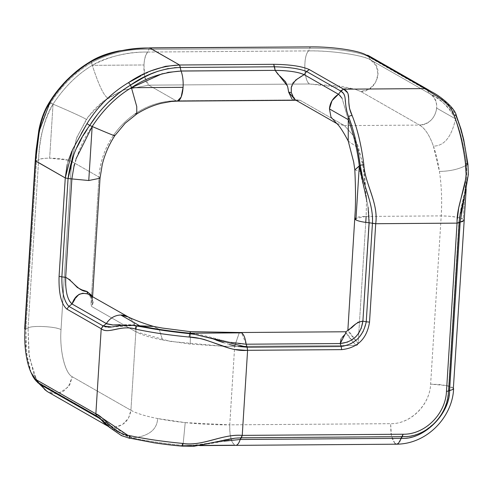 <?xml version="1.0" encoding="UTF-8"?>
<svg xmlns="http://www.w3.org/2000/svg" width="493" height="493" viewBox="0 0 493 493"><rect width="100%" height="100%" fill="white"/><g stroke="black" fill="none" stroke-linecap="round" stroke-linejoin="round"><path stroke-width="0.37" stroke-dasharray="2.46 1.85" d="M31.047 372.498L26.382 352.55L25.919 328.702L25.014 329.256L25.919 328.702L36.5 160.435L38.633 159.942L28.052 328.209L25.919 328.702L36.5 160.435L35.595 160.995L36.507 160.435C36.235 139.883 40.913 120.767 50.545 103.074L49.91 102.445L53.041 104.14C71.362 111.979 82.467 117.051 86.343 119.368L76.403 138.459L71.701 159.997L76.865 137.233L87.846 117.279L103.536 101.244L122.812 90.213L148.763 85.153L176.149 100.8L297.538 99.925L300.2 100.319L344.484 125.616L350.381 125.573M37.924 382.833L38.861 382.999L37.326 382.057L98.612 416.881L100.356 418.871L99.74 418.52L114.154 429.421L119.361 432.731L125.592 435.787L132.617 437.981C148.658 436.256 157.008 429.779 157.661 418.551L185.214 422.612L183.199 443.466L185.214 422.612L229.732 424.843C189.805 425.145 145.447 418.6 130.922 410.275L135.865 331.752L91.581 306.455L92.511 304.199M467.937 164.249L467.617 164.57C465.33 145.842 461.51 129.807 456.148 116.459L455.55 118.899L436.706 108.14A17.156 15.77 119.7 0 0 429.545 93.602C443.225 100.745 435.818 125.253 419.561 125.08L360.876 91.544L354.683 89.104L340.195 86.096L309.641 83.995L148.763 85.153C142.804 82.054 142.206 56.368 147.814 52.061L148.837 49.442C128.581 48.567 109.446 52.979 91.427 62.685C74.745 72.718 61.12 86.183 50.545 103.074L53.041 104.14C43.63 121.451 38.83 140.055 38.639 159.942C40.414 156.947 65.939 158 71.596 161.396L61.015 329.663C59.505 350.541 64.885 373.102 72.237 376.744L130.922 410.275L128.451 418.354L122.387 424.652L114.715 427.185L106.322 425.293L98.618 416.881L97.546 416.53C104.485 420.387 114.425 435.393 130.448 438.277C114.394 435.381 104.504 420.393 97.546 416.53L96.61 416.363M465.207 161.538L463.703 151.671M461.849 142.027L459.722 133.042M457.288 124.569L454.86 117.507M195.37 334.507L212.169 338.783M71.713 281.731L70.129 279.95M92.974 301.95L89.165 294.617L92.314 297.914L92.961 302.03L91.581 306.455L90.995 304.008L92.382 299.59L92.049 296.268L92.407 299.245L92.579 296.57M87.544 293.877L89.165 294.617C91.328 296.324 92.407 297.975 92.388 299.565L90.995 304.008L98.988 177.042L71.596 161.396L61.015 329.663C59.487 350.184 64.99 373.275 72.237 376.744L69.76 384.823L63.696 391.122L56.029 393.654L51.808 393.352L47.642 391.756M100.017 178.275L98.988 177.042C100.171 161.322 105.089 147.308 113.735 135.014L114.77 135.723M241.028 437.821L241.391 437.735C222.429 437.79 202.629 448.347 182.792 445.999L182.897 445.395L189.971 445.684L224.007 441.198L210.431 443.614L192.356 445.629L182.897 445.395C163.158 443.41 146.403 440.939 132.617 437.981C148.658 436.256 157.008 429.779 157.661 418.551C145.515 416.166 136.604 413.411 130.922 410.275L72.237 376.744L68.373 386.876L59.493 393.026L47.667 391.775M74.887 299.35L75.639 298.031M106.322 425.293L113.778 427.221L132.617 437.981L113.778 427.221C123.478 426.149 129.191 420.504 130.922 410.275L135.865 331.752A17.156 15.77 119.7 0 0 128.346 317.005M247.27 347.318L246.161 344.206C228.493 344.12 205.63 334.125 189.953 333.219L231.094 342.407M129.869 438.394L130.448 438.277C145.786 441.679 163.238 444.255 182.792 445.999C202.691 448.34 222.398 437.79 241.391 437.735L241.619 437.815M130.448 438.277C145.786 441.685 163.238 444.255 182.792 445.999L182.669 446.177M129.32 435.559L127.693 435.202M182.792 445.999L183.199 443.466L182.897 445.395L234.545 445.025L182.897 445.395C163.152 443.417 146.39 440.945 132.617 437.981L119.324 432.718L100.467 419.093M111.714 326.988L134.546 325.509M246.161 344.206L241.601 332.849L240.418 332.516L239.241 332.861L234.674 346.32L222.596 346.209L190.156 344.083L190.575 333.213L190.156 344.083L162.598 340.022L159.14 329.361L162.598 340.022C150.457 337.643 141.546 334.883 135.865 331.752L91.581 306.455L90.995 304.008L98.988 177.042L71.602 161.396L71.701 159.997L71.602 161.396L68.391 160.194L49.645 158.161L53.041 104.14C64.158 87.255 77.247 74.326 92.302 65.347C109.81 56.06 128.316 51.629 147.814 52.061L308.698 50.902L309.715 48.283L148.837 49.442L147.814 52.061L308.698 50.902L309.715 48.283C332.485 47.784 361.862 52.116 368.795 56.991L370.859 60.066C364.672 55.358 330.489 50.317 308.698 50.902C303.047 55.216 303.805 81.764 309.641 83.995C303.688 80.895 303.084 55.204 308.698 50.902C332.559 50.594 362.731 55.037 370.859 60.066C384.534 67.214 377.133 91.723 360.876 91.544L354.596 89.104L309.641 83.995L148.763 85.153L176.149 100.8L297.538 99.925L296.41 100.295L295.504 99.962L291.295 92.561M190.378 331.66L190.575 333.213L190.378 331.66M448.605 391.159L458.995 222.725C460.148 202.888 470.63 183.593 467.617 164.57C470.624 183.636 460.148 202.863 458.995 222.725L459.186 222.898M37.148 380.787L41.375 384.805L39.927 383.351L97.546 416.53M119.928 324.702L132.574 324.77L139.673 325.805L112.989 324.986M103.228 325.978L104.695 326.625M105.995 326.976L108.257 327.229M111.03 327.075L117.895 325.928C127.884 324.567 129.252 325.01 134.349 325.485L124.464 325.06L114.043 326.606M136.062 325.731L136.462 325.799M372.566 223.428L372.511 219.33M131.415 436.009L139.624 437.611M149.311 439.263L158.709 440.656M169.358 442.011L178.133 442.973M91.655 63.227L92.302 65.347L91.396 61.459L91.427 62.685C74.739 72.718 61.114 86.183 50.545 103.074C40.907 120.779 36.229 139.901 36.507 160.435L38.639 159.929C39.267 141.22 44.062 117.408 53.041 104.14L49.645 158.161A17.156 3.186 3.6 0 0 38.639 159.942L28.052 328.209C29.826 325.214 55.352 326.267 61.015 329.663C56.264 326.36 29.814 325.195 28.052 328.209L29.315 357.111L36.568 379.893M153.619 326.421L159.134 329.355L153.841 326.489M67.615 178.478L71.867 178.928C74.794 158.912 81.561 141.436 92.166 126.498M139.673 325.805L137.51 325.972M146.859 327.753L163.886 330.538M169.869 331.345L176.87 332.208M182.207 332.818L183.544 332.972M402.645 436.588L408.093 436.299C414.44 435.541 420.43 433.39 426.069 429.847L434.216 423.296C443.065 414.132 447.767 403.311 448.322 390.844L448.636 390.585L448.47 391.251M466.859 178.078L465.879 186.644L462.36 202.635C460.37 210.807 459.217 217.45 458.903 222.577L448.402 391.276M230.625 348.613L235.223 349.531M136.006 329.213L140.924 330.236M145.62 331.136L150.876 332.072M156.879 333.058L163.177 333.995M169.937 334.913L176.697 335.745M183.291 336.466L189.127 337.046M61.871 276.887L62.155 287.025M63.03 293.187L64.053 297.452M65.705 301.907L68.903 306.381M310.38 46.736L309.715 48.283C332.522 47.79 361.831 52.11 368.795 56.991L427.486 90.521L429.545 93.596L370.859 60.066L368.795 56.991L427.486 90.521L426.802 88.931M350.387 125.573L419.561 125.08L360.876 91.544L369.442 88.999L375.518 82.688L378.032 74.283L376.295 66.025L370.859 60.066L429.545 93.596C436.379 96.862 452.038 107.961 455.55 118.899C447.841 105.896 439.171 97.466 429.545 93.602L427.48 90.527C434.333 94.508 451.231 102.593 456.148 116.459L455.55 118.899C460.752 132.771 464.424 148.177 466.563 165.106L467.617 164.57L467.549 163.972M458.995 222.725L448.408 390.992C448.457 415.396 425.514 438.067 402.27 436.582L402.504 436.656M402.183 436.564L241.588 437.815M189.947 445.684L202.13 444.661L220.55 440.736C231.47 438.178 236.252 437.839 241.293 437.722L241.034 437.821M102.871 325.996L106.352 323.593M236.985 444.957L235.722 445.352A17.156 5.965 -90.4 0 1 234.545 445.025C231.088 442.011 229.485 435.288 229.732 424.843L390.61 423.684C410.318 424.19 429.939 404.802 430.623 384.152L441.21 215.891C442.129 200.127 441.531 185.306 439.429 171.422L433.396 146.101C444.144 146.064 451.526 136.999 455.55 118.899C460.745 132.783 464.418 148.19 466.563 165.112C459.193 169.161 450.146 171.262 439.429 171.422C450.146 171.262 459.193 169.161 466.563 165.112L463.167 219.126C458.693 217.123 451.372 216.045 441.21 215.891L366.133 216.433L366.539 199.412L364.352 171.965L358.319 146.643L353.432 135.667L362.731 162.813L366.539 199.412L366.133 216.433L358.14 343.393L347.873 329.983M128.309 316.987L135.131 325.596L135.865 331.752L170.473 341.446L222.596 346.209L234.674 346.32L229.732 424.843L390.61 423.684C410.644 424.079 429.816 405.135 430.623 384.152L439.047 384.509L447.096 385.649L452.21 387.196L453.609 388.583L446.837 385.6L430.623 384.152L441.21 215.891L366.133 216.433A17.156 3.186 3.6 0 0 354.88 218.682M149.502 47.895L148.837 49.442L149.502 47.895M162.314 73.685L167.725 72.403M180.438 67.103L180.413 67.467L176.451 67.603M174.208 67.763L168.286 68.539M31.041 372.486L28.323 363.754L25.833 346.573L25.919 328.702L28.052 328.209L28.847 353.604L34.017 374.723L36.673 379.961M36.735 380.158L39.668 383.831M39.711 383.234L38.861 382.999M35.779 380.621L35.163 379.906M89.714 125.456L87.138 129.443M84.482 133.769L80.895 139.969M76.963 147.425L74.018 153.865M306.597 71.516L300.792 69.618M295.547 68.552L290.907 67.868M284.615 67.233L274.502 66.789M49.799 102.624L49.411 102.285L49.799 102.624M91.396 61.459L80.661 68.644M72.533 75.33L64.694 83.034M57.804 91.106L51.845 99.413M90.971 61.711L90.946 61.249L90.971 61.711M366.299 55.068C368.061 55.019 368.893 55.66 368.795 56.991L368.111 55.401M466.162 154.223L463.13 138.934L459.981 127.243L456.148 116.459C451.261 102.63 434.321 94.49 427.48 90.527L426.883 88.98M297.532 78.751L299.14 77.746M329.453 108.91L331.031 117.198L337.033 123.688L344.484 125.616L300.2 100.319L296.903 100.523L295.517 99.968M91.427 62.685C109.452 52.973 128.593 48.56 148.837 49.442L309.715 48.283L310.06 46.89L310.793 46.884M180.413 67.467L181.048 71.047M102.599 108.312L97.152 114.9M346.634 110.075L348.773 117.229L348.298 119.676L342.05 98.206L340.608 95.981L338.457 94.262L340.953 90.687M291.868 98.871L294.241 100.134L295.541 100.282M295.646 100.276L297.538 99.925L300.2 100.319L295.529 99.974M278.12 74.48L279.888 76.014M177.332 101.133L176.149 100.8A17.156 5.965 -90.4 0 0 177.307 101.133M100.024 178.238L98.988 177.042C101.57 135.267 136.21 101.04 176.149 100.8C161.106 101.114 147.469 105.434 135.248 113.754C126.837 119.46 119.663 126.547 113.735 135.014M238.15 346.48L235.161 345.944M229.436 344.527L223.483 342.66M216.033 340.09L204.681 336.546L194.606 334.377M190.785 333.81L189.86 333.693M240.153 439.479L228.703 440.446M81.283 133.498L71.916 151.024M67.997 161.519L67.233 164.409M128.488 82.645L123.287 85.918M118.647 89.171L113.797 92.943M108.657 97.398L103.684 102.236M98.766 107.591L94.268 113.107M90.262 118.628L87.002 123.638M151.899 70.561L140.98 75.842M65.686 285.41L66.869 293.939M67.054 294.715L69.39 300.97M143.95 64.971L144.714 76.926L148.763 85.153L122.831 90.207L107.862 98.107C99.444 103.807 92.277 110.9 86.343 119.368C82.467 117.051 71.362 111.979 53.041 104.14C64.17 87.273 77.259 74.338 92.302 65.347C98.686 84.981 103.875 95.901 107.862 98.107C103.875 95.901 98.686 84.981 92.302 65.347L143.95 64.971L92.302 65.347C105.348 56.849 129.893 51.673 147.808 52.061C145.657 54.575 144.369 58.877 143.95 64.971M37.148 380.713L47.008 391.374M291.203 87.76L295.541 80.174M300.034 73.106L292.848 71.627M292.004 71.503L283.124 70.61M287.943 87.92L287.493 86.047M76.021 158.857L74.246 164.674M136.764 113.963L135.248 113.754M344.749 96.172L345.125 98.421M345.39 101.774L345.87 106.18M348.298 119.676L342.105 98.317M336.725 123.509L344.484 125.623L353.419 135.643L344.484 125.623L350.381 125.579M348.212 141.004L356.045 146.507L358.319 146.643L356.051 146.513L348.218 141.016M399.768 441.518L397.882 443.786M395.041 443.608L391.46 436.028L390.61 423.684L390.961 433.261L392.804 440.354L395.423 443.866L396.286 444.168M401.043 438.326C425.108 438.844 448.667 415.562 449.591 390.357L453.307 389.125M355.638 345.451L234.674 346.32L356.063 345.445L358.109 343.707L357.561 344.927L356.063 345.445L353.321 342.339L345.821 331.962L347.824 330.446M358.109 343.707L358.14 343.393L358.109 343.707M341.181 346.524L350.541 343.911M356.001 340.38L359.619 336.781M363.199 331.401L366.244 321.763M356.063 345.445C349.568 338.167 346.154 333.675 345.821 331.962L344.866 334.636M347.781 342.031L355.33 337.23M355.989 336.577L361.11 328.726M345.932 331.764L347.83 330.415M354.812 169.869L361.449 171.921L364.352 171.965L361.449 171.921L354.812 169.869M354.874 218.707L366.133 216.433M239.241 332.861L234.705 345.846L229.676 425.909L230.083 434.425L231.926 441.512L234.545 445.025L235.722 445.352M342.179 337.409L341.07 338.827M240.516 332.516L239.247 332.861M358.614 154.833L355.096 137.621M353.82 132.777L351.94 126.485M350.387 125.579L419.561 125.08C434.136 133.356 443.854 174.121 441.21 215.891L449.634 216.242L457.683 217.382L463.167 219.126L464.196 220.322L462.81 221.456M402.27 436.582L241.773 437.735M365.757 222.374L358.14 343.393C351.645 336.109 348.224 331.616 347.879 329.928L349.161 329.213M357.819 322.293L356.131 323.624M366.632 199.838L368.098 207.325M372.381 216.07L371.802 210.733M370.699 205.014L369.152 199.129M367.273 192.985L364.573 184.265M363.218 179.44L362.059 174.738M372.437 223.354L369.078 222.75C370.12 204.182 360.734 180.876 359.311 165.882M436.706 108.14L455.55 118.899C451.526 136.999 444.144 146.064 433.396 146.101C429.643 135.427 425.034 128.42 419.561 125.08C429.403 123.872 435.116 118.221 436.706 108.14M467.617 164.57L466.563 165.106L466.859 178.102L464.437 195.832M239.881 440.372L238.027 443.99M348.761 102.002L348.797 99.555M348.095 93.886L347.46 92.622M363.809 164.446L363.008 158.573M362.176 153.292L361.178 147.727M359.958 141.756L358.59 135.914M357.031 130.06L355.391 124.624M353.715 119.7L352.175 115.627M457.331 219.102L457.054 223.132M460.179 222.084L461.664 210.234M462.65 204.952L465.139 191.943L466.859 178.041L466.563 165.112M467.74 164.477L466.563 165.1L463.167 219.126L464.196 220.322M182.78 445.974L182.885 445.395M98.612 416.881L39.927 383.351M91.643 63.246L92.296 65.353M212.144 338.777C207.485 337.15 201.816 335.715 195.148 334.47L195.228 334.482M189.941 333.219L189.823 333.693M199.887 445.61L189.934 445.684M53.047 104.134L50.514 103.037M38.614 383.234L34.017 374.723M108.663 426.624L119.355 432.737M98.618 416.881L119.337 432.725M455.779 117.716L455.55 118.905M241.293 437.722L402.171 436.564M466.162 189.17L466.859 178.041"/><path stroke-width="0.74" d="M38.861 382.999C37.585 383.024 37.024 382.112 37.172 380.276C29.198 376.307 23.381 351.916 25.014 329.256L35.595 160.995L25.014 329.256C23.374 351.866 29.204 376.344 37.172 380.276L95.858 413.806L101.213 328.726L66.888 309.117C61.212 304.175 58.605 293.255 59.08 276.351L65.273 177.948L35.595 160.995C37.597 139.969 39.163 118.77 49.91 102.445C60.596 85.283 74.418 71.621 91.396 61.459C109.951 52.042 129.462 47.568 149.909 48.043L139.544 48.296L118.813 50.97C105.188 53.657 96.024 58.069 90.946 61.249L91.396 61.459L90.946 61.249C82.719 66.345 77.623 69.661 67.177 79.743C59.918 87.15 53.996 94.668 49.411 102.285L49.91 102.445L51.845 99.413M35.779 380.621L37.32 382.044L31.047 372.498M426.883 88.98L431.615 91.797C441.315 96.646 455.199 108.522 456.327 115.572L453.85 114.894C459.18 128.346 463.056 144.622 465.491 163.713L465.207 161.538M463.703 151.671L461.849 142.027M459.722 133.042L457.288 124.569M454.86 117.507L453.85 114.894C449.628 101.176 430.364 92.881 424.991 88.598L366.299 55.068L424.991 88.598C430.808 92.93 450.312 102.057 453.85 114.894L456.327 115.572L460.992 129.067L463.716 139.611L467.937 164.249L467.617 164.57C468.332 164.114 467.617 163.824 465.491 163.713C469.25 183.507 456.5 202.524 457.054 223.132L460.172 222.09L458.995 222.725L459.944 215.657L464.837 194.353L468.35 174.473L467.937 164.249M70.129 279.95L65.674 277.337L61.871 276.887L68.065 178.478L65.273 177.948L35.237 160.669L24.65 328.93L25.014 329.256M127.693 435.202L95.858 413.806L101.213 328.732C108.429 334.692 120.181 324.382 136.006 329.213C151.573 332.553 169.278 335.16 189.127 337.046C209.747 337.588 227.741 352.279 247.597 350.313L247.092 347.189L247.597 350.313L242.242 435.387C222.614 433.618 202.888 446.695 182.435 443.392C162.591 441.506 144.887 438.899 129.32 435.559C129.104 437.766 129.48 438.671 130.448 438.277C129.48 438.671 129.104 437.766 129.32 435.559L131.415 436.009M230.625 348.613L204.244 339.498L200.454 338.549L189.127 337.046L189.86 333.693L195.37 334.507M195.142 334.47L247.092 347.189L238.15 346.48M75.639 298.031L78.966 294.389L82.769 293.243L87.544 293.877L86.971 291.462L92.049 296.268L91.729 295.467L86.971 291.462L81.887 289.872L77.333 287.518L71.713 281.731M74.246 164.674L71.867 178.928L88.765 180.512L100.024 178.238L102.254 164.551C104.849 154.204 109.021 144.591 114.77 135.723L113.735 135.014C117.679 137.171 110.487 134.33 92.166 126.498L88.765 180.512L71.867 178.928L65.674 277.337L71.867 178.928L68.071 178.478C70.444 159.461 77.66 141.781 89.714 125.456L92.166 126.498C103.283 109.606 116.373 96.677 131.428 87.699L162.314 73.685M228.703 440.446L224.007 441.198L240.165 439.479L242.242 435.387C221.899 433.815 201.526 446.904 182.435 443.392C182.422 445.623 182.546 446.492 182.792 445.999L182.669 446.177C174.713 445.567 165.069 444.433 153.736 442.769L130.448 438.277M65.686 285.41L65.674 277.337L61.871 276.887C61.717 291.585 64.059 301.414 68.903 306.381L72.027 303.984C67.418 299.947 65.298 291.067 65.674 277.337C72.471 280.653 78.874 291.739 86.971 291.462L87.544 293.877L128.291 316.968A17.156 15.77 119.7 0 0 106.352 323.593L72.027 303.984L74.887 299.35M342.179 337.409L345.593 333.706L345.932 331.764L240.418 332.516L241.601 332.849L189.953 333.219L241.601 332.849C243.727 334.162 245.249 337.945 246.161 344.206L247.073 347.189L341.181 346.524L341.68 349.636C357.635 347.879 366.909 338.716 369.522 322.126L366.244 321.763L369.522 322.126C366.909 338.716 357.635 347.879 341.68 349.636L247.597 350.313L242.242 435.387L403.12 434.228L242.242 435.387L241.391 437.741L240.153 439.479L401.043 438.326L399.768 441.518M129.32 435.559C114.321 434.05 103.481 416.357 95.858 413.806L96.61 416.363L37.924 382.833L37.172 380.276L95.858 413.806L96.61 416.363L97.546 416.53M112.989 324.986L106.352 323.593L103.228 325.978L101.213 328.732C108.546 334.667 121.358 324.277 136.006 329.213C136.074 326.964 136.579 325.885 137.51 325.972L153.619 326.421L139.673 325.805L120.834 315.045L139.673 325.805L137.276 325.947M103.228 325.978L111.714 326.988M112.293 326.902L117.439 325.904L132.469 325.244L146.859 327.753M183.544 332.972L189.86 333.693L190.378 331.66L162.357 328.055L153.847 326.489C143.679 323.457 135.156 320.284 128.279 316.968L128.309 316.987M92.511 304.199L92.974 301.95M457.054 223.132L375.715 223.717L457.054 223.132L446.473 391.399C445.58 414.163 424.855 434.641 403.12 434.228C424.818 434.672 445.61 414.12 446.473 391.399L448.408 390.992L446.473 391.399L457.054 223.132L458.995 222.725M39.668 383.831L41.665 385.341L41.375 384.805L41.665 385.341L99.74 418.52L41.665 385.341L44.752 389.599L47.642 391.756L106.322 425.293L100.467 419.093M104.695 326.625L105.995 326.976M108.257 327.229L111.03 327.075M112.305 326.902L114.043 326.606M134.546 325.509L136.062 325.731M136.462 325.799L137.51 325.972C152.873 329.108 170.319 331.678 189.86 333.693L189.953 333.219C170.221 331.234 153.459 328.763 139.673 325.805C153.446 328.769 170.208 331.241 189.953 333.219L190.378 331.66L240.418 332.516M368.098 207.325L369.078 222.75A17.156 3.186 3.6 0 1 355.909 219.896L359.311 165.882L355.909 219.896L354.874 218.707A17.156 3.186 3.6 0 0 369.078 222.75L375.715 223.717C378.673 202.45 364.413 182.755 363.809 164.446C364.931 184.246 378.735 203.091 375.715 223.717L369.522 322.126L375.715 223.717L372.437 223.354L366.244 321.763L362.891 321.159C360.747 334.624 353.204 342.08 340.25 343.529L341.181 346.524C354.966 344.305 363.323 336.047 366.244 321.763L372.437 223.354C373.749 203.486 362.466 184.425 360.241 165.34C357.696 146.612 353.875 130.577 348.773 117.229C343.134 103.388 347.91 95.124 340.909 91.131L343.603 93.559L344.749 96.172M457.331 219.102L458.7 207.947L465.823 178.515L466.144 174.923L465.491 163.713C467.617 163.824 468.332 164.114 467.617 164.57M363.809 164.446L360.241 165.34L363.809 164.446C361.381 145.355 357.499 129.08 352.175 115.627C349.999 115.584 348.871 116.12 348.773 117.229L348.298 119.682L348.212 141.004L353.709 162.166L354.812 169.869C355.57 185.522 355.712 199.123 355.25 210.653L347.879 329.928C348.791 331.53 354.245 322.2 362.891 321.159L357.819 322.293M61.871 276.887L59.08 276.351L65.273 177.948L68.071 178.478L61.871 276.887L59.08 276.351C58.605 293.255 61.212 304.175 66.888 309.117L68.903 306.381L66.888 309.117L101.213 328.726L102.871 325.996M182.792 445.999C182.546 446.492 182.422 445.623 182.435 443.392L178.133 442.973M139.624 437.611L149.311 439.263M158.709 440.656L169.358 442.011M163.886 330.538L169.869 331.345M176.87 332.208L182.207 332.818M402.27 436.582L403.12 434.228L401.043 438.326C423.444 440.292 450.14 413.91 449.591 390.357L448.408 390.992C448.433 415.433 425.545 438.043 402.27 436.582L398.436 443.355L396.606 444.187C427.733 443.953 452.654 416.314 453.609 388.589L452.457 389.63L448.408 390.992M235.223 349.531L245.286 350.313L341.68 349.636L341.181 346.524L247.092 347.201M140.924 330.236L145.62 331.136M150.876 332.072L156.879 333.058M163.177 333.995L169.937 334.913M176.697 335.745L183.291 336.466M62.155 287.025L63.03 293.187M64.053 297.452L65.705 301.907M189.127 337.046L189.86 333.693M136.006 329.213C136.074 326.964 136.579 325.885 137.51 325.972M426.802 88.931L424.991 88.598L426.802 88.931L368.111 55.401L366.299 55.068C358.947 50.532 332.313 46.607 310.793 46.884L149.502 47.895L179.588 64.996L180.413 67.467L274.502 66.789L273.677 64.318L275.137 70.37C288.479 70.548 298.142 71.972 304.132 74.646L306.597 71.516L309.321 69.575C301.975 66.284 290.094 64.528 273.677 64.318C290.094 64.528 301.975 66.284 309.321 69.575L343.646 89.184L424.991 88.598L343.652 89.184L340.909 91.131L306.597 71.516C299.59 68.687 288.892 67.11 274.502 66.789L180.413 67.467C162.819 68.126 146.211 73.993 130.596 85.061L131.428 87.699L130.596 85.061L124.76 88.863L119.072 92.974L108.3 102.322L102.599 108.312M241.588 437.815L235.136 438.178L193.959 446.264L182.669 446.177M103.228 325.99L68.903 306.381L103.228 325.99M91.396 61.459C107.264 51.482 130.072 48.591 149.909 48.043L310.793 46.884L149.909 48.043L179.581 64.996L273.677 64.318L179.588 64.996C161.433 65.84 144.4 71.725 128.488 82.645L130.596 85.061C114.006 95.149 100.381 108.614 89.714 125.456L92.166 126.491L76.021 158.857M167.725 72.403L181.048 71.047L179.581 64.996L165.58 66.308L151.899 70.561M176.451 67.603L174.208 67.763M168.286 68.539L157.717 71.3L150.722 74.061L143.894 77.352L130.596 85.061L128.488 82.645C111.51 92.813 97.688 106.476 87.002 123.638L72.533 149.693L65.273 177.948L67.233 164.409M36.568 379.893L37.148 380.787M35.163 379.906L33.006 376.664L31.041 372.486M106.303 323.667L106.352 323.599A17.156 15.77 119.7 0 1 120.834 315.045L128.279 316.968M87.138 129.443L84.482 133.769M80.895 139.969L76.963 147.425M74.018 153.865L68.071 178.478M81.283 133.498L87.002 123.638L89.714 125.456L97.152 114.9M300.792 69.618L295.547 68.552M290.907 67.868L284.615 67.233M80.661 68.644L72.533 75.33M64.694 83.034L57.804 91.106M337.033 123.688L295.51 99.968L293.945 98.686L291.295 92.561L291.314 87.113L293.021 82.892L297.532 78.751M299.14 77.746L304.132 74.646L338.451 94.255L332.029 100.664L329.453 108.91L330.969 117.081L336.725 123.509M340.953 90.687L343.646 89.184L309.321 69.575L306.597 71.516L340.922 91.131L338.451 94.255L304.132 74.646L306.597 71.516M279.888 76.014L285.552 81.789L287.666 86.669L288.664 92.166L291.868 98.871M177.307 101.133A17.156 5.965 -90.4 0 0 177.332 101.133L295.646 100.276M100.024 178.238L88.765 180.512L92.166 126.498C103.296 109.625 116.385 96.69 131.428 87.699L183.076 87.329A17.156 5.965 -90.4 0 0 181.048 71.047L181.036 71.047C162.4 72.348 145.866 77.894 131.428 87.699L183.076 87.329L181.153 97.047L177.332 101.133A17.156 5.965 -90.4 0 0 182.829 89.979A17.156 5.965 -90.4 0 0 181.048 71.047L275.137 70.37L278.12 74.48M235.161 345.944L229.436 344.527M223.483 342.66L216.033 340.09M194.606 334.377L190.785 333.81M231.094 342.407L246.161 344.206L340.25 343.529L341.181 346.524M397.882 443.786L396.612 444.193L235.722 445.358A17.156 5.965 -90.4 0 0 240.165 439.479L239.881 440.372M181.023 70.992L275.137 70.37L274.502 66.789M71.916 151.024L67.997 161.519M123.287 85.918L118.647 89.171M113.797 92.943L108.657 97.398M103.684 102.236L98.766 107.591M94.268 113.107L90.262 118.628M140.98 75.842L128.488 82.645M114.77 135.723L125.16 123.25L136.764 113.963L136.74 106.543L131.428 87.699L136.74 106.543L136.764 113.963L135.248 113.754M338.599 94.169L342.105 98.317M66.869 293.939L67.054 294.715M69.39 300.97L72.027 303.984L68.903 306.381M87.544 293.877C80.094 292.238 74.924 295.603 72.027 303.984L107.006 323.932L112.546 324.979L119.928 324.702M310.793 46.884C332.362 46.613 358.904 50.526 366.299 55.068M47.008 391.374L38.614 383.234M36.673 379.961L37.148 380.713M35.237 160.669L35.601 160.995L39.366 130.737L49.91 102.445L49.411 102.285C46.077 107.394 41.455 116.644 38.836 130.281L36.044 150.747L35.237 160.669M351.94 126.485L348.773 117.229C348.871 116.12 349.999 115.584 352.175 115.627C345.31 101.934 352.594 93.436 343.652 89.184L347.46 92.622M291.295 92.561L288.664 92.166L291.295 92.561L291.203 87.76M295.541 80.174L304.132 74.646L300.034 73.106M292.848 71.627L292.004 71.503M283.124 70.61L275.137 70.37L287.493 86.047M296.41 100.295L295.547 100.276L288.664 92.166L287.943 87.92M89.689 125.419L92.173 126.485C110.487 134.33 117.679 137.171 113.735 135.014M87.002 123.638L89.714 125.456M348.773 117.229L348.298 119.676C353.499 133.548 357.166 148.948 359.311 165.882L354.812 169.869L360.241 165.34L358.614 154.833M345.125 98.421L345.39 101.774M345.87 106.18L346.634 110.075M348.212 141.004L348.298 119.676L329.453 108.91L348.292 119.676C353.493 133.56 357.16 148.96 359.311 165.882L366.632 199.838M396.286 444.168L395.041 443.608M453.307 389.125L464.203 220.322L460.172 222.09L449.591 390.357L460.172 222.09L464.437 195.832M347.824 330.446L347.873 329.983M350.541 343.911L356.001 340.38M359.619 336.781L363.199 331.401M344.866 334.636L340.25 343.529L347.781 342.031M355.33 337.23L355.989 336.577M361.11 328.726L362.891 321.159L366.244 321.763M345.938 331.758L347.83 330.415L347.879 329.928L347.83 330.433M366.133 216.433L365.757 222.374M467.549 163.972L466.162 154.223M341.07 338.827L340.25 343.529L246.161 344.206M355.096 137.621L353.82 132.777M356.131 323.624L351.435 327.937L349.161 329.213M369.078 222.75L362.891 321.159L369.165 222.756M360.241 165.34L359.311 165.882L360.241 165.34L362.059 174.738M372.511 219.33L372.381 216.07M371.802 210.733L370.699 205.014M369.152 199.129L367.273 192.985M364.573 184.265L363.218 179.44M462.81 221.456L460.172 222.09M329.453 108.91C329.928 102.797 332.929 97.91 338.451 94.255M238.027 443.99L236.985 444.957M240.165 439.485L401.043 438.326M352.175 115.627L349.531 108.466L348.761 102.002M348.797 99.555L348.095 93.886M363.008 158.573L362.176 153.292M361.178 147.727L359.958 141.756M358.59 135.914L357.031 130.06M355.391 124.624L353.715 119.7M461.664 210.234L462.65 204.952M92.579 296.57L100.017 178.275M96.61 416.363L101.176 419.685L109.403 427.308L121.401 435.578L129.869 438.394M448.605 391.159L459.186 222.898M402.504 436.656L241.619 437.815M131.421 87.705L130.516 84.913M189.941 333.219L189.823 333.693M235.722 445.352L199.887 445.61M136.764 113.963C144.622 108.971 152.836 105.41 161.408 103.265L171.244 101.478L177.332 101.133M106.322 425.293L108.663 426.624M336.633 123.429C339.178 125.438 343.042 131.304 348.218 141.016M359.804 165.648L359.311 165.87M464.203 220.322L466.162 189.17"/></g></svg>
